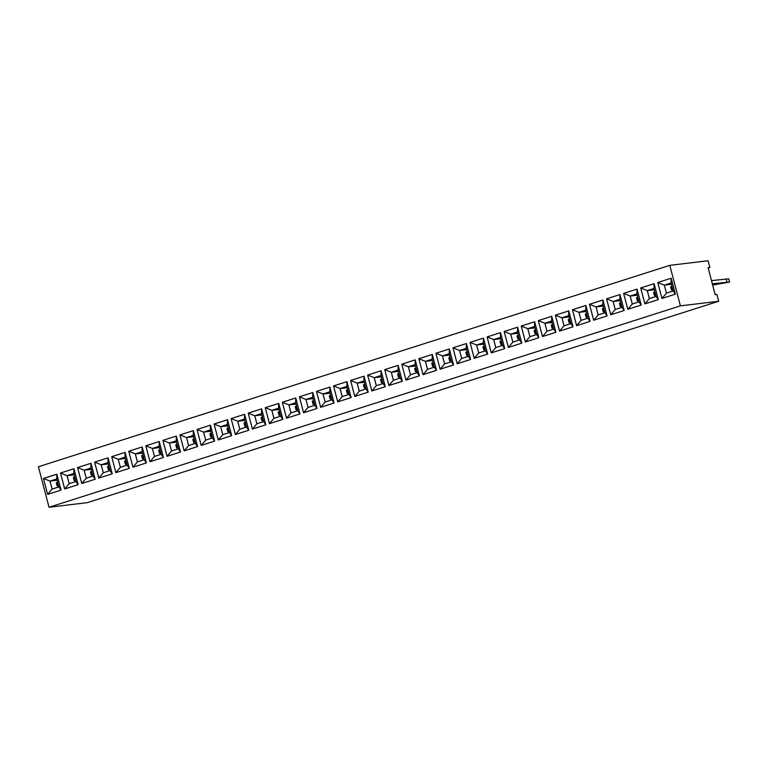 <?xml version="1.0" encoding="UTF-8"?>
<svg xmlns="http://www.w3.org/2000/svg" width="768" height="768" viewBox="0 0 768 768"><rect width="100%" height="100%" fill="white"/><g stroke="black" fill="none" stroke-linecap="round" stroke-linejoin="round"><path stroke-width="1.15" d="M680.41 305.866L718.714 301.248L87.331 502.646L49.027 507.264L680.41 305.866L669.782 265.354L38.4 466.752L49.027 507.264M718.714 301.248L716.938 294.499L715.2 294.701L708.115 267.696L709.853 267.485L708.086 260.736L669.782 265.354M295.776 397.968L282.336 402.25L286.522 418.205L299.952 413.914L295.776 397.968L282.346 402.25L286.531 418.195L290.995 412.896L297.744 410.746L295.642 402.739L288.902 404.89L290.995 412.896M317.021 408.47L312.835 392.525L299.395 396.806L303.581 412.762L317.021 408.47M329.904 387.082L316.474 391.363L320.659 407.309L334.08 403.027L329.904 387.082L316.464 391.363L320.65 407.318L325.133 402.01L331.872 399.859L329.77 391.853L323.03 394.003L325.133 402.01L331.853 399.85L329.76 391.872L323.05 394.022L325.142 401.99M371.837 390.989L385.277 386.698L381.091 370.752L367.661 375.034L371.837 390.989M364.032 376.195L350.602 380.477L354.787 396.422L368.218 392.141L364.032 376.195L350.592 380.477L354.778 396.432L359.261 391.123L366 388.973L363.898 380.966L357.158 383.117L359.261 391.123L365.981 388.963L363.888 380.986L357.178 383.136L359.27 391.104M346.963 381.638L333.533 385.92L337.709 401.875L351.149 397.584L346.963 381.638L333.533 385.92L337.718 401.866L342.192 396.566L348.941 394.416L346.838 386.41L340.09 388.56L342.192 396.566M436.474 370.368L432.288 354.422L418.848 358.704L423.034 374.659L436.474 370.368L434.256 367.2L432.163 359.194L425.414 361.344L427.517 369.35L434.256 367.2L432.154 359.213L425.434 361.363L427.526 369.331L434.246 367.19M415.219 359.866L401.798 364.147L405.965 380.102L419.405 375.811L415.219 359.866L401.789 364.147L405.974 380.093L410.448 374.794L417.197 372.643L415.094 364.637L408.346 366.787L410.448 374.794L417.178 372.634L415.085 364.656L408.365 366.806L410.458 374.774M402.336 381.235L400.128 378.086L398.026 370.099L398.17 365.338L384.73 369.59L388.915 385.536L402.346 381.254L398.16 365.309L384.72 369.59L388.906 385.546L393.389 380.237L400.128 378.086L398.026 370.08L391.286 372.23L393.389 380.237M449.347 348.979L435.926 353.261L440.102 369.216L453.533 364.925L449.347 348.979L435.917 353.261L440.102 369.206L444.576 363.907L451.325 361.757L449.222 353.75L442.474 355.901L444.576 363.907L451.306 361.747L449.213 353.77L442.493 355.92L444.586 363.888M637.056 289.104L623.626 293.386L627.802 309.341L641.242 305.05L637.056 289.104L623.626 293.386L627.811 309.331L632.285 304.032L639.034 301.882L636.931 293.875L630.182 296.035L632.285 304.032L639.014 301.872L636.922 293.894L630.202 296.045L632.294 304.013M624.173 310.493L619.997 294.547L606.557 298.829L610.742 314.784L624.173 310.493M602.803 304.762L602.938 300.019L589.498 304.272L593.674 320.227L607.114 315.936L602.928 299.99L589.488 304.272L593.683 320.218L598.157 314.918L604.906 312.768L602.803 304.762L596.054 306.912L598.157 314.918M572.976 326.803L570.778 323.654L568.666 315.667L568.81 310.906L555.37 315.158L559.546 331.114L572.986 326.822L568.8 310.877L555.36 315.158L559.555 331.104L564.029 325.805L570.778 323.654L568.675 315.648L561.926 317.798L564.029 325.805M585.869 305.434L572.429 309.715L576.614 325.67L590.045 321.379L585.869 305.434L572.438 309.715L576.624 325.661L581.088 320.362L587.837 318.211L585.734 310.205L578.995 312.355L581.088 320.362L587.818 318.202L585.725 310.224L579.014 312.374L581.098 320.342M542.486 336.557L555.917 332.266L551.741 316.32L538.301 320.602L542.486 336.557M457.162 363.773L470.602 359.482L466.416 343.536L452.976 347.818L457.162 363.773M483.475 338.093L470.045 342.374L474.23 358.33L487.661 354.038L483.475 338.093L470.054 342.374L474.23 358.32L478.704 353.021L485.453 350.87L483.35 342.864L476.611 345.014L478.704 353.021M500.544 332.65L487.104 336.931L491.29 352.886L504.73 348.595L500.544 332.65L487.114 336.931L491.299 352.877L495.773 347.578L502.512 345.427L500.419 337.421L493.67 339.571L495.773 347.578L502.502 345.418L500.41 337.44L493.69 339.59L495.782 347.558M534.672 321.763L521.232 326.045L525.418 342L538.858 337.709L534.672 321.763L521.242 326.045L525.427 341.99L529.901 336.691L536.65 334.541L534.547 326.534L527.798 328.685L529.901 336.691L536.63 334.531L534.538 326.554L527.818 328.704L529.91 336.672M517.603 327.206L504.182 331.488L508.368 347.434L521.789 343.152L517.603 327.206L504.173 331.488L508.358 347.443L512.832 342.134L519.581 339.984L517.478 331.978L510.739 334.128L512.832 342.134M658.31 299.606L654.125 283.661L640.685 287.942L644.87 303.898L658.31 299.606M265.824 424.8L261.648 408.854L248.208 413.136L252.394 429.091L265.824 424.8L263.616 421.632L261.514 413.626L254.774 415.776L256.867 423.782L263.616 421.632L261.504 413.645L254.784 415.795L256.877 423.763L263.597 421.622M265.267 407.693L269.453 423.648L282.893 419.357L278.707 403.411L265.267 407.693L269.462 423.638L273.936 418.339L280.685 416.189L278.582 408.182L271.834 410.333L273.936 418.339L280.666 416.179L278.573 408.202L271.853 410.352L273.946 418.32M231.139 418.579L235.325 434.534L248.765 430.243L244.579 414.298L231.139 418.579L235.334 434.525L239.808 429.226L246.557 427.075L244.454 419.069L237.706 421.219L239.808 429.226L246.538 427.066L244.445 419.088L237.725 421.238L239.818 429.206M146.381 462.902L142.195 446.957L128.755 451.238L132.941 467.194L146.381 462.902M159.254 441.514L145.834 445.795L150.01 461.741L163.44 457.459L159.254 441.514L145.824 445.795L150.01 461.75L154.483 456.442L161.232 454.291L159.13 446.285L152.381 448.435L154.483 456.442M193.382 430.627L179.952 434.909L184.138 450.864L197.568 446.573L193.382 430.627L179.962 434.909L184.138 450.854L188.611 445.555L195.36 443.405L193.258 435.398L186.518 437.549L188.611 445.555M176.323 436.07L162.883 440.352L167.069 456.307L180.509 452.016L176.323 436.07L162.893 440.352L167.078 456.298L171.552 450.998L178.291 448.848L176.198 440.842L169.45 442.992L171.552 450.998M197.011 429.466L201.197 445.421L214.637 441.13L210.451 425.184L197.011 429.466L201.206 445.411L205.68 440.112L212.419 437.962L210.326 429.955L203.578 432.106L205.68 440.112L212.41 437.952L210.317 429.974L203.597 432.125L205.69 440.093M231.696 435.667L229.488 432.518L227.376 424.531L227.52 419.77L214.09 424.022L218.275 439.968L231.696 435.686L227.51 419.741L214.08 424.022L218.266 439.978L222.739 434.669L229.488 432.518L227.386 424.512L220.646 426.662L222.739 434.669M73.939 468.73L60.499 473.011L64.685 488.957L78.125 484.675L73.939 468.73L60.509 473.011L64.694 488.957L69.168 483.658L75.907 481.507L73.805 473.501L67.066 475.651L69.168 483.658L75.888 481.498L73.795 473.52L67.085 475.67L69.178 483.638M95.184 479.232L90.998 463.286L77.568 467.568L81.744 483.523L95.184 479.232L92.976 476.064L90.874 468.058L84.125 470.208L86.227 478.214L92.976 476.064L90.864 468.077L84.144 470.227L86.237 478.195L92.957 476.054M125.126 452.4L111.706 456.682L115.882 472.637L129.312 468.346L125.126 452.4L111.696 456.682L115.882 472.627L120.355 467.328L127.104 465.178L125.002 457.171L118.253 459.322L120.355 467.328M108.067 457.843L94.627 462.125L98.813 478.08L112.253 473.789L108.067 457.843L94.637 462.125L98.822 478.07L103.296 472.771L110.035 470.621L107.942 462.614L101.194 464.765L103.296 472.771L110.016 470.611L107.933 462.634L101.213 464.784L103.306 472.752M671.184 278.218L657.754 282.499L661.93 298.454L675.37 294.163L671.184 278.218L657.754 282.499L661.939 298.445M61.046 490.099L58.848 486.95L56.736 478.963L56.88 474.202L43.44 478.454L47.616 494.4L61.056 490.118L56.87 474.173L43.44 478.454L47.626 494.4L52.099 489.101L58.848 486.95L56.746 478.944L49.997 481.094L52.099 489.101M709.853 267.485L708.202 268.013M299.395 396.806L303.59 412.752L308.064 407.453L314.813 405.302L312.71 397.296L305.962 399.446L308.064 407.453M312.835 392.525L299.405 396.806L305.962 399.446M381.091 370.752L367.67 375.034L371.846 390.979L376.32 385.68L383.069 383.53L380.966 375.523L374.218 377.674L376.32 385.68L383.05 383.52L380.957 375.542L374.237 377.693L376.33 385.661M432.163 359.194L432.298 354.451L418.858 358.704L423.043 374.65L427.517 369.35M619.997 294.547L606.566 298.829L610.752 314.774L615.226 309.475L621.965 307.325L619.862 299.318L613.123 301.469L615.226 309.475L621.946 307.315L619.853 299.338L613.142 301.488L615.235 309.456M551.741 316.32L538.31 320.602L542.496 336.547L546.96 331.248L553.709 329.098L551.606 321.091L544.867 323.242L546.96 331.248L553.69 329.088L551.597 321.11L544.877 323.261L546.97 331.229M466.416 343.536L452.986 347.818L457.171 363.763L461.645 358.464L468.384 356.314L466.291 348.307L459.542 350.458L461.645 358.464L468.374 356.304L466.282 348.326L459.562 350.477L461.654 358.445M653.99 288.432L654.125 283.69L640.694 287.942L644.88 303.888L649.354 298.598L656.093 296.438L653.99 288.432L647.251 290.592L649.354 298.598M261.514 413.626L261.648 408.883L248.218 413.136L252.403 429.082L256.867 423.782M278.707 403.411L265.277 407.693L271.834 410.333M244.579 414.298L231.149 418.579L237.706 421.219M128.755 451.238L132.95 467.184L137.424 461.885L144.163 459.734L142.07 451.728L135.322 453.878L137.424 461.885M142.195 446.957L128.765 451.238L135.322 453.878M162.883 440.352L169.45 442.992M210.451 425.184L197.021 429.466L203.578 432.106M60.499 473.011L67.066 475.651M90.874 468.058L91.008 463.315L77.578 467.568L81.754 483.514L86.227 478.214M94.627 462.125L101.194 464.765M711.504 280.598L728.765 278.851L729.6 282.038L712.675 285.082M712.339 283.795L729.6 282.038M295.776 397.997L295.642 402.739M282.346 402.25L288.902 404.89M299.952 413.894L297.744 410.746L295.632 402.758L288.922 404.909L291.005 412.877L297.725 410.736M317.011 408.451L314.813 405.302M312.845 392.554L312.71 397.296L305.981 399.466L308.074 407.434L314.794 405.293L312.701 397.315M334.08 403.008L331.872 399.859M316.474 391.363L323.03 394.003M329.904 387.11L329.77 391.853M385.267 386.678L383.069 383.53M367.67 375.034L374.218 377.674M381.101 370.781L380.966 375.523M368.208 392.122L366 388.973M350.602 380.477L357.158 383.117L364.234 382.282M364.042 376.224L363.898 380.966M346.973 381.667L346.838 386.41M333.533 385.92L340.09 388.56M351.139 397.565L348.941 394.416M418.858 358.704L425.414 361.344L432.49 360.509M401.798 364.147L408.346 366.787M415.229 359.894L415.094 364.637M419.405 375.792L417.197 372.643M384.73 369.59L391.286 372.23L393.398 380.218L400.109 378.077M435.926 353.261L442.474 355.901M449.357 349.008L449.222 353.75M453.533 364.906L451.325 361.757M623.626 293.386L630.182 296.035M637.066 289.133L636.931 293.875M641.232 305.03L639.034 301.882M624.173 310.474L621.965 307.325M619.997 294.576L619.862 299.318M606.566 298.829L613.123 301.469M589.498 304.272L596.054 306.912L598.166 314.899L604.886 312.758L602.794 304.781L596.074 306.931L603.13 306.077M607.104 315.917L604.906 312.768M555.37 315.158L561.926 317.798L564.038 325.786L570.758 323.645M585.869 305.462L585.734 310.205M572.438 309.715L578.995 312.355M590.045 321.36L587.837 318.211M555.917 332.246L553.709 329.098M538.31 320.602L544.867 323.242M551.741 316.349L551.606 321.091M470.592 359.462L468.384 356.314M452.986 347.818L459.542 350.458M466.426 343.565L466.291 348.307M483.485 338.122L483.35 342.864L476.621 345.034L478.714 353.002L485.434 350.861L483.341 342.883M470.054 342.374L476.611 345.014M487.661 354.019L485.453 350.87M500.554 332.678L500.419 337.421M487.114 336.931L493.67 339.571M504.72 348.576L502.512 345.427M534.682 321.792L534.547 326.534M521.242 326.045L527.798 328.685L534.874 327.85M538.848 337.69L536.65 334.541M521.789 343.133L519.581 339.984M504.182 331.488L510.739 334.128M517.613 327.235L517.478 331.978M658.301 299.587L656.093 296.438M640.694 287.942L647.251 290.592M248.218 413.136L254.774 415.776L261.85 414.941M278.717 403.44L278.582 408.182M282.883 419.338L280.685 416.189M244.589 414.326L244.454 419.069M248.755 430.224L246.557 427.075M146.371 462.883L144.163 459.734L142.061 451.747L135.341 453.898L137.434 461.866L144.154 459.725M142.205 446.986L142.07 451.728M163.44 457.44L161.232 454.291L159.12 446.304L152.4 448.454L154.493 456.422L161.213 454.282M145.834 445.795L152.381 448.435M159.264 441.542L159.13 446.285M193.392 430.656L193.258 435.398L186.528 437.568L188.621 445.536L195.341 443.395L193.248 435.418M179.962 434.909L186.518 437.549L193.584 436.714M197.568 446.554L195.36 443.405M176.333 436.099L176.198 440.842M180.499 451.997L178.291 448.848L176.189 440.861L169.469 443.011L171.562 450.979L178.282 448.838M210.461 425.213L210.326 429.955M214.627 441.11L212.419 437.962M214.09 424.022L220.646 426.662L222.749 434.65L229.469 432.509M73.949 468.758L73.805 473.501M78.115 484.656L75.907 481.507M77.578 467.568L84.125 470.208L91.2 469.373M111.706 456.682L118.253 459.322M125.136 452.429L125.002 457.171M129.312 468.326L127.104 465.178L124.992 457.19L118.272 459.341L120.365 467.309L127.085 465.168M108.077 457.872L107.942 462.614M112.243 473.77L110.035 470.621M671.194 278.246L671.059 282.989L664.31 285.149L666.413 293.155L673.162 290.995L671.059 282.989L664.33 285.158L666.422 293.126L673.142 290.986L671.05 283.018M657.754 282.499L664.31 285.149L671.386 284.304M675.36 294.144L673.162 290.995M661.949 298.445L666.413 293.155M43.44 478.454L49.997 481.094L52.109 489.082L58.829 486.941M726.086 278.842L726.931 282.029M340.109 388.579L342.202 396.547L348.922 394.406L346.829 386.429L340.109 388.579L347.165 387.725M398.026 370.099L391.306 372.25L398.362 371.395M568.666 315.667L561.946 317.818L569.002 316.963M510.749 334.147L512.842 342.115L519.562 339.974L517.469 331.997L510.749 334.147L517.814 333.293M647.27 290.602L649.363 298.57L656.074 296.429L653.981 288.461L647.27 290.602L654.326 289.747M227.376 424.531L220.656 426.682L227.722 425.827M56.736 478.963L50.016 481.114L57.072 480.259M288.922 404.909L295.978 404.054M297.437 409.632L296.045 409.805L297.408 409.526M296.573 406.339L295.2 406.618L296.045 409.805M305.981 399.466L313.037 398.611M314.506 404.189L313.104 404.362L314.477 404.083M313.642 400.896L312.269 401.174L313.104 404.362M323.05 394.022L330.106 393.168M331.565 398.746L330.173 398.918L331.536 398.64M330.701 395.453L329.328 395.731L330.173 398.918M374.237 377.693L381.293 376.838M382.762 382.416L381.36 382.589L382.733 382.31M381.898 379.123L380.525 379.402L381.36 382.589M365.693 387.859L364.301 388.032L365.664 387.754M364.829 384.566L363.466 384.845L364.301 388.032M348.634 393.302L347.232 393.475L348.605 393.197M347.77 390.01L346.397 390.288L347.232 393.475M433.949 366.086L432.557 366.259L433.92 365.981M433.085 362.794L431.722 363.072L432.557 366.259M408.365 366.806L415.421 365.952M416.89 371.53L415.488 371.702L416.861 371.424M416.026 368.237L414.653 368.515L415.488 371.702M399.821 376.973L398.429 377.146L399.792 376.867M398.957 373.68L397.594 373.958L398.429 377.146M442.493 355.92L449.549 355.066M451.018 360.643L449.616 360.816L450.989 360.538M450.154 357.35L448.781 357.629L449.616 360.816M630.202 296.045L637.258 295.19M638.726 300.778L637.325 300.941L638.698 300.662M637.862 297.475L636.49 297.754L637.325 300.941M613.142 301.488L620.198 300.634M621.658 306.211L620.266 306.384L621.629 306.106M620.794 302.918L619.421 303.197L620.266 306.384M604.598 311.654L603.197 311.827L604.57 311.549M603.734 308.362L602.362 308.64L603.197 311.827M570.47 322.541L569.069 322.714L570.442 322.435M569.606 319.248L568.234 319.526L569.069 322.714M579.014 312.374L586.07 311.52M587.53 317.098L586.138 317.27L587.501 316.992M586.666 313.805L585.293 314.083L586.138 317.27M544.877 323.261L551.942 322.406M553.402 327.984L552 328.157L553.373 327.878M552.538 324.691L551.165 324.97L552 328.157M459.562 350.477L466.618 349.622M468.077 355.2L466.685 355.373L468.058 355.094M467.213 351.907L465.85 352.186L466.685 355.373M476.621 345.034L483.677 344.179M485.146 349.757L483.744 349.93L485.117 349.651M484.282 346.464L482.909 346.742L483.744 349.93M493.69 339.59L500.746 338.736M502.214 344.314L500.813 344.486L502.186 344.208M501.341 341.021L499.978 341.299L500.813 344.486M536.342 333.427L534.941 333.6L536.314 333.322M535.469 330.134L534.106 330.413L534.941 333.6M519.274 338.87L517.872 339.043L519.245 338.765M518.41 335.578L517.037 335.856L517.872 339.043M655.786 295.334L654.394 295.498L655.757 295.219M654.922 292.032L653.549 292.31L654.394 295.498M263.309 420.518L261.907 420.691L263.28 420.413M262.445 417.226L261.072 417.504L261.907 420.691M271.853 410.352L278.909 409.498M280.378 415.075L278.976 415.248L280.349 414.97M279.514 411.782L278.141 412.061L278.976 415.248M237.725 421.238L244.781 420.384M246.25 425.962L244.848 426.134L246.221 425.856M245.376 422.669L244.013 422.947L244.848 426.134M135.341 453.898L142.397 453.043M143.856 458.621L142.464 458.794L143.827 458.515M142.992 455.328L141.629 455.606L142.464 458.794M152.4 448.454L159.456 447.6M160.925 453.178L159.523 453.35L160.896 453.072M160.061 449.885L158.688 450.163L159.523 453.35M195.053 442.291L193.651 442.464L195.024 442.186M194.189 438.998L192.816 439.277L193.651 442.464M169.469 443.011L176.525 442.157M177.984 447.734L176.592 447.907L177.965 447.629M177.12 444.442L175.757 444.72L176.592 447.907M203.597 432.125L210.653 431.27M212.122 436.848L210.72 437.021L212.093 436.742M211.248 433.555L209.885 433.834L210.72 437.021M229.181 431.405L227.779 431.578L229.152 431.299M228.317 428.112L226.944 428.39L227.779 431.578M67.085 475.67L74.141 474.816M75.6 480.394L74.208 480.566L75.571 480.288M74.736 477.101L73.373 477.379L74.208 480.566M92.669 474.95L91.267 475.123L92.64 474.845M91.805 471.658L90.432 471.936L91.267 475.123M118.272 459.341L125.328 458.486M126.797 464.064L125.395 464.237L126.768 463.958M125.933 460.771L124.56 461.05L125.395 464.237M101.213 464.784L108.269 463.93M109.728 469.507L108.336 469.68L109.699 469.402M108.864 466.214L107.501 466.493L108.336 469.68M672.854 289.891L671.453 290.054L672.826 289.776M671.99 286.589L670.618 286.867L671.453 290.054M58.541 485.837L57.139 486.01L58.512 485.731M57.677 482.544L56.304 482.822L57.139 486.01M296.122 406.397L296.966 409.584M313.19 400.954L314.026 404.141M330.259 395.51L331.094 398.698M381.446 379.181L382.282 382.368M364.387 384.624L365.222 387.811M347.318 390.067L348.154 393.254M432.643 362.851L433.478 366.038M415.574 368.294L416.41 371.482M398.515 373.738L399.35 376.925M449.702 357.408L450.538 360.595M637.411 297.533L638.246 300.72M620.352 302.976L621.187 306.163M603.283 308.419L604.118 311.606M569.155 319.306L569.99 322.493M586.214 313.862L587.059 317.05M552.086 324.749L552.931 327.936M466.771 351.965L467.606 355.152M483.83 346.522L484.666 349.709M500.899 341.078L501.734 344.266M535.027 330.192L535.862 333.379M517.958 335.635L518.803 338.822M654.48 292.09L655.315 295.277M261.994 417.283L262.838 420.47M279.062 411.84L279.898 415.027M244.934 422.726L245.77 425.914M142.55 455.376L143.386 458.573M159.61 449.933L160.445 453.13M193.738 439.046L194.573 442.243M176.678 444.49L177.514 447.686M210.806 433.603L211.642 436.8M227.866 428.17L228.71 431.357M74.294 477.149L75.13 480.346M91.354 471.706L92.189 474.902M125.482 460.819L126.317 464.016M108.422 466.262L109.258 469.459M671.539 286.646L672.374 289.834M57.226 482.592L58.061 485.789"/></g></svg>
